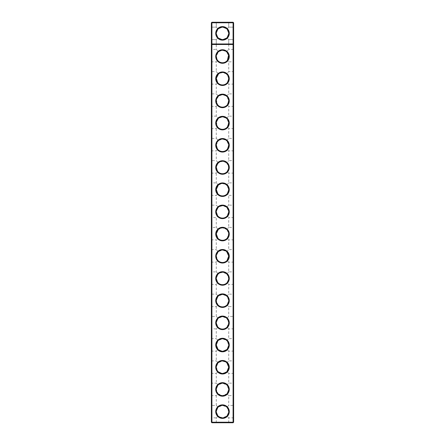 <?xml version="1.0" encoding="UTF-8"?>
<svg xmlns="http://www.w3.org/2000/svg" width="445" height="445" viewBox="0 0 445 445"><rect width="100%" height="100%" fill="white"/><g stroke="black" fill="none" stroke-linecap="round" stroke-linejoin="round"><path stroke-width="0.33" stroke-dasharray="2.23 1.67" d="M233.625 22.784L233.091 22.784L233.091 43.966L233.625 43.966L233.091 44.5L233.625 43.966L233.091 44.5L233.091 43.966L211.375 43.966L211.909 44.5L211.375 43.966L211.909 44.5L233.091 44.5L211.909 44.5L233.091 44.5L233.091 422.216L211.375 422.216L211.375 22.784L211.909 22.25L233.091 22.25L233.091 22.784L211.909 22.784L211.909 422.75L233.091 422.75L233.091 422.216L233.625 422.216L233.625 22.784L233.091 22.25M222.5 63.279A6.764 6.764 0 0 0 228.357 53.133A6.764 6.764 0 0 0 216.643 53.133A6.764 6.764 0 0 0 222.5 63.279M222.5 85.473A6.764 6.764 0 0 0 228.357 75.327A6.764 6.764 0 0 0 216.643 75.327A6.764 6.764 0 0 0 222.5 85.473M222.5 107.668A6.764 6.764 0 0 0 228.357 97.522A6.764 6.764 0 0 0 216.643 97.522A6.764 6.764 0 0 0 222.5 107.668M222.5 129.862A6.764 6.764 0 0 0 228.357 119.716A6.764 6.764 0 0 0 216.643 119.716A6.764 6.764 0 0 0 222.5 129.862M222.5 152.056A6.764 6.764 0 0 0 228.357 141.911A6.764 6.764 0 0 0 216.643 141.911A6.764 6.764 0 0 0 222.5 152.056M222.5 174.251A6.764 6.764 0 0 0 228.357 164.105A6.764 6.764 0 0 0 216.643 164.105A6.764 6.764 0 0 0 222.5 174.251M222.5 196.445A6.764 6.764 0 0 0 228.357 186.299A6.764 6.764 0 0 0 216.643 186.299A6.764 6.764 0 0 0 222.5 196.445M222.5 218.64A6.764 6.764 0 0 0 228.357 208.494A6.764 6.764 0 0 0 216.643 208.494A6.764 6.764 0 0 0 222.5 218.64M222.5 240.834A6.764 6.764 0 0 0 228.357 230.688A6.764 6.764 0 0 0 216.643 230.688A6.764 6.764 0 0 0 222.5 240.834M222.5 263.028A6.764 6.764 0 0 0 228.357 252.882A6.764 6.764 0 0 0 216.643 252.882A6.764 6.764 0 0 0 222.5 263.028M222.5 285.223A6.764 6.764 0 0 0 228.357 275.077A6.764 6.764 0 0 0 216.643 275.077A6.764 6.764 0 0 0 222.5 285.223M222.5 307.417A6.764 6.764 0 0 0 228.357 297.271A6.764 6.764 0 0 0 216.643 297.271A6.764 6.764 0 0 0 222.5 307.417M222.5 329.611A6.764 6.764 0 0 0 228.357 319.466A6.764 6.764 0 0 0 216.643 319.466A6.764 6.764 0 0 0 222.5 329.611M222.5 351.806A6.764 6.764 0 0 0 228.357 341.66A6.764 6.764 0 0 0 216.643 341.66A6.764 6.764 0 0 0 222.5 351.806M222.5 374A6.764 6.764 0 0 0 228.357 363.854A6.764 6.764 0 0 0 216.643 363.854A6.764 6.764 0 0 0 222.5 374M222.5 396.195A6.764 6.764 0 0 0 228.357 386.049A6.764 6.764 0 0 0 216.643 386.049A6.764 6.764 0 0 0 222.5 396.195M222.5 418.389A6.764 6.764 0 0 0 228.357 408.243A6.764 6.764 0 0 0 216.643 408.243A6.764 6.764 0 0 0 222.5 418.389M222.5 44.5L229.264 44.5L222.5 44.5M217.544 60.286L217.672 60.453C218.94 61.938 220.548 62.701 222.5 62.745A6.23 6.23 0 0 0 227.896 53.4A6.23 6.23 0 0 0 217.104 53.4A6.23 6.23 0 0 0 222.5 62.745C224.452 62.701 226.06 61.938 227.328 60.453L227.428 60.325M216.326 77.875L217.7 82.675C218.962 84.144 220.564 84.895 222.5 84.939A6.23 6.23 0 0 0 227.896 75.594A6.23 6.23 0 0 0 217.104 75.594A6.23 6.23 0 0 0 222.5 84.939C224.436 84.895 226.038 84.144 227.3 82.675L228.674 77.875M216.331 100.019L217.722 104.903C218.985 106.349 220.581 107.095 222.5 107.134A6.23 6.23 0 0 0 227.896 97.789A6.23 6.23 0 0 0 217.104 97.789A6.23 6.23 0 0 0 222.5 107.134C224.419 107.095 226.016 106.349 227.278 104.903L228.68 100.125M216.342 122.153L217.75 127.125C219.012 128.555 220.592 129.289 222.5 129.328A6.23 6.23 0 0 0 227.896 119.983A6.23 6.23 0 0 0 217.104 119.983A6.23 6.23 0 0 0 222.5 129.328C224.408 129.289 225.988 128.555 227.25 127.125L228.674 122.253M216.326 144.48L217.772 149.353C219.035 150.76 220.609 151.484 222.5 151.522A6.23 6.23 0 0 0 227.896 142.178A6.23 6.23 0 0 0 217.104 142.178A6.23 6.23 0 0 0 222.5 151.522C224.391 151.484 225.965 150.76 227.228 149.353L228.697 144.625M216.309 166.78L217.8 171.575C219.057 172.966 220.625 173.678 222.5 173.717A6.23 6.23 0 0 0 227.896 164.372A6.23 6.23 0 0 0 217.104 164.372A6.23 6.23 0 0 0 222.5 173.717C224.375 173.678 225.943 172.966 227.2 171.575L228.702 166.875M216.298 189.064L217.828 193.797C219.085 195.171 220.642 195.872 222.5 195.911A6.23 6.23 0 0 0 227.896 186.566A6.23 6.23 0 0 0 217.104 186.566A6.23 6.23 0 0 0 222.5 195.911C224.358 195.872 225.915 195.171 227.172 193.797L228.708 189.125M227.295 207.893L226.655 207.237C223.885 205.139 221.115 205.139 218.35 207.225L216.292 211.375L217.85 216.025C219.107 217.377 220.653 218.072 222.5 218.106A6.23 6.23 0 0 0 227.896 208.761A6.23 6.23 0 0 0 217.104 208.761A6.23 6.23 0 0 0 222.5 218.106C224.347 218.072 225.893 217.377 227.15 216.025L228.708 211.375M227.061 229.826L228.724 233.842L227.122 238.247L228.73 239.855L227.122 238.247C225.871 239.582 224.33 240.267 222.5 240.3C220.67 240.267 219.129 239.582 217.878 238.247L216.27 239.855L217.878 238.247C219.129 239.582 220.67 240.267 222.5 240.3A6.23 6.23 0 0 0 227.896 230.955A6.23 6.23 0 0 0 217.104 230.955A6.23 6.23 0 0 0 222.5 240.3C224.33 240.267 225.871 239.582 227.122 238.247L228.713 233.625M216.893 258.984L217.905 260.47C219.157 261.788 220.687 262.461 222.5 262.494A6.23 6.23 0 0 0 227.896 253.149A6.23 6.23 0 0 0 217.104 253.149A6.23 6.23 0 0 0 222.5 262.494C224.313 262.461 225.843 261.788 227.095 260.47L228.719 255.875L226.705 251.67C223.902 249.512 221.098 249.512 218.295 251.67L216.281 255.875M227.2 274.37L226.733 273.892C223.913 271.7 221.087 271.7 218.267 273.892L216.281 278.125L217.933 282.692C219.179 283.993 220.703 284.655 222.5 284.689A6.23 6.23 0 0 0 227.896 275.344A6.23 6.23 0 0 0 217.104 275.344A6.23 6.23 0 0 0 222.5 284.689C224.297 284.655 225.821 283.993 227.067 282.692L228.73 284.355L227.067 282.692C225.821 283.993 224.297 284.655 222.5 284.689C220.703 284.655 219.179 283.993 217.933 282.692L216.27 284.355L216.27 294.145L218.234 296.109L216.27 300.764M217.911 304.864L217.955 304.92C219.201 306.193 220.714 306.85 222.5 306.883A6.23 6.23 0 0 0 227.896 297.538A6.23 6.23 0 0 0 217.104 297.538A6.23 6.23 0 0 0 222.5 306.883C224.286 306.85 225.799 306.193 227.045 304.92L228.724 300.375M211.375 329.389L211.375 315.861L211.375 329.389L211.909 328.855L211.909 316.395L211.909 328.855L216.27 328.855L217.983 327.142C219.224 328.399 220.731 329.044 222.5 329.078A6.23 6.23 0 0 0 227.896 319.732A6.23 6.23 0 0 0 217.104 319.732A6.23 6.23 0 0 0 222.5 329.078C224.269 329.044 225.776 328.399 227.017 327.142L228.724 322.625L226.794 318.331C223.93 316.072 221.07 316.072 218.206 318.331L216.276 322.625L217.983 327.142C219.224 328.399 220.731 329.044 222.5 329.078C224.269 329.044 225.776 328.399 227.017 327.142L228.73 328.855L227.017 327.142L228.73 322.708L226.794 318.331L222.5 316.618L218.206 318.331L216.27 316.395L218.206 318.331L216.27 322.714L217.983 327.142L216.27 328.855L216.27 338.645L218.178 340.553L216.27 338.645L211.909 338.645L211.909 351.105L211.909 338.645L211.375 338.111L211.375 351.639L211.375 338.111M216.27 344.875L218.011 349.364L222.5 351.272A6.23 6.23 0 0 0 227.896 341.927A6.23 6.23 0 0 0 217.104 341.927A6.23 6.23 0 0 0 222.5 351.272L226.989 349.364L228.73 344.875L226.822 340.553C223.941 338.256 221.059 338.256 218.178 340.553L222.5 338.812L226.822 340.553L228.73 338.645L226.822 340.553L228.73 344.931L226.989 349.364L228.73 351.105L226.989 349.364L222.5 351.272L218.011 349.364L216.27 351.105L216.27 360.895L218.15 362.775L216.27 367.125M226.961 371.586L228.73 373.355L226.961 371.586L222.5 373.466L218.039 371.586L216.27 373.355L218.039 371.586L222.5 373.466A6.23 6.23 0 0 0 227.896 364.121A6.23 6.23 0 0 0 217.104 364.121A6.23 6.23 0 0 0 222.5 373.466L226.961 371.586L228.73 367.125M217.911 393.647L222.5 395.661A6.23 6.23 0 0 0 227.896 386.316A6.23 6.23 0 0 0 217.104 386.316A6.23 6.23 0 0 0 222.5 395.661L226.933 393.808L228.73 389.375L226.878 384.997C223.957 382.628 221.043 382.628 218.122 384.997L216.27 389.375M211.375 418.389L211.375 404.861L211.375 418.389L211.909 417.855L211.909 405.395L211.909 417.855L216.27 417.855L218.095 416.031L222.5 417.855A6.23 6.23 0 0 0 227.896 408.51A6.23 6.23 0 0 0 217.104 408.51A6.23 6.23 0 0 0 222.5 417.855L226.906 416.031L228.73 411.625L226.906 407.22C223.969 404.817 221.032 404.817 218.095 407.22L216.27 411.625L218.095 416.031L222.5 417.855L226.906 416.031L228.73 417.855L226.906 416.031L228.73 411.625L226.906 407.22L222.5 405.395L218.095 407.22L216.27 405.395L218.095 407.22L216.27 411.625L218.095 416.031L216.27 417.855L216.27 422.216L228.73 422.216L216.27 422.216L215.736 422.75L229.264 422.75L215.736 422.75M222.5 43.966L228.73 43.966L222.5 43.966M211.375 33.375L211.375 40.139L211.375 33.375M211.375 77.875L211.375 84.639L211.375 77.875M211.375 100.125L211.375 106.889L211.375 100.125M211.375 122.375L211.375 129.139L211.375 122.375M211.375 144.625L211.375 151.389L211.375 144.625M211.375 166.875L211.375 173.639L211.375 166.875M211.375 189.125L211.375 195.889L211.375 189.125M211.375 211.375L211.375 218.139L211.375 211.375M211.375 55.625L211.375 62.389L211.375 55.625M211.375 233.625L211.375 240.389L211.375 233.625M211.375 255.875L211.375 262.639L211.375 255.875M211.375 278.125L211.375 271.361L211.375 278.125M211.375 300.375L211.375 307.139L211.375 300.375M211.375 367.125L211.375 373.889L211.375 367.125M211.375 389.375L211.375 396.139L211.375 389.375M211.909 422.75L211.375 422.216M233.625 42.542L233.625 420.792L233.625 42.542L233.269 42.542L233.269 420.792L233.269 24.208L233.269 42.542L233.625 42.542M233.091 422.75L233.625 422.216M216.27 56.487L216.353 57.516M216.37 57.633L216.548 58.362M216.565 58.406L216.96 59.363M226.867 52.071L226.438 51.687C223.813 49.834 221.187 49.834 218.562 51.687L218.206 51.998M217.332 53.038L217.149 53.328M216.815 53.973L216.643 54.396M228.58 55.158L228.357 54.401M228.101 53.789L227.773 53.2M227.451 52.733L227.145 52.365M226.544 73.97L226.466 73.909C223.824 72.023 221.176 72.023 218.534 73.909L218.317 74.093M217.872 74.538L217.466 75.038M217.004 75.778L216.81 76.173M228.541 77.18L228.446 76.846M228.274 76.368L228.024 75.828M227.74 75.344L227.501 74.994M227.262 74.693L226.716 74.12M226.533 96.153L226.499 96.126C223.835 94.212 221.165 94.212 218.501 96.126L218.284 96.315M217.878 96.726L217.471 97.227M216.904 98.167L216.392 99.669M228.296 98.612L228.085 98.145M227.751 97.55L226.911 96.504M227.373 119.216L226.527 118.348C223.841 116.395 221.159 116.395 218.473 118.348L218.267 118.526M228.608 121.863L228.435 121.207M218.161 140.82L217.833 141.165M217.483 141.599L217.255 141.933M216.837 142.695L216.709 143.001M216.498 143.613L216.353 144.28M226.616 140.614L226.561 140.564C223.852 138.584 221.148 138.584 218.439 140.564L216.27 138.395L218.439 140.564L222.5 139.062L226.561 140.564L228.73 138.395L226.561 140.564L228.719 144.953L227.228 149.353L228.73 150.855L227.228 149.353C225.965 150.76 224.391 151.484 222.5 151.522C220.609 151.484 219.035 150.76 217.772 149.353L216.27 150.855L216.27 160.645L218.412 162.787L216.27 160.645L211.909 160.645L211.909 173.105L211.909 160.645L211.375 160.111M228.546 143.785L228.446 143.435M228.274 142.951L228.062 142.483M227.751 141.938L227.534 141.621M227.373 141.41L226.878 140.859M216.543 165.668L216.376 166.352M226.588 162.787C223.863 160.767 221.137 160.767 218.412 162.787L222.5 161.257L226.588 162.787L228.73 160.645L226.588 162.787L228.724 167.175L227.2 171.575L228.73 173.105L227.2 171.575C225.943 172.966 224.375 173.678 222.5 173.717C220.625 173.678 219.057 172.966 217.8 171.575L216.27 173.105L216.27 182.895L218.384 185.009L216.348 188.719M228.552 166.018L228.474 165.718M228.318 165.256L228.096 164.745M227.768 164.161L227.54 163.821M227.339 163.565L226.883 163.059M218.384 185.009L222.5 183.451L226.616 185.009L228.73 182.895L226.616 185.009C223.874 182.956 221.126 182.956 218.384 185.009L216.27 182.895L211.909 182.895L211.909 195.355L211.909 182.895L211.375 182.361M228.563 188.246L228.48 187.94M228.563 210.435L228.474 210.101M228.352 209.74L227.974 208.9M227.834 208.661L227.378 207.999M216.298 233.503L216.276 233.853M211.375 218.139L211.909 217.605L211.909 205.145L211.909 217.605L216.27 217.605L217.85 216.025L216.27 217.605L216.27 227.395L218.323 229.448L222.5 227.84L226.677 229.448L228.73 227.395L226.677 229.448C223.891 227.328 221.109 227.328 218.323 229.448L217.377 230.527M216.726 231.728L216.57 232.162M216.481 232.468L216.331 233.191M228.574 232.696L228.435 232.173M228.263 231.706L227.996 231.133M216.526 258.033L216.737 258.634M228.279 276.128L228.135 275.805M227.623 282.002L228.202 280.962M228.708 278.954L228.73 278.559M228.73 278.537L228.719 278.125M216.303 301.282L216.415 301.999M227.551 297.01L226.766 296.114C223.924 293.884 221.076 293.884 218.234 296.109L216.27 294.145L211.909 294.145L211.909 306.605L211.909 294.145L211.375 293.611M228.635 299.568L228.513 299.018M228.418 298.701L228.168 298.072M217.833 340.915L217.421 341.432M216.309 344.33L216.276 344.764M216.281 367.564L216.476 368.833M216.854 369.873L217.015 370.19M217.132 370.401L217.377 370.78M227.345 363.32L226.85 362.775C223.952 360.444 221.048 360.444 218.15 362.775L216.27 360.895L211.909 360.895L211.909 373.355L211.909 360.895L211.375 360.361M228.502 365.573L228.346 365.078M227.723 363.838L227.529 363.554M216.309 390.143L216.387 390.643M217.31 392.879L217.638 393.324M229.264 33.375A6.764 6.764 0 0 1 219.118 39.232A6.764 6.764 0 0 1 219.118 27.518A6.764 6.764 0 0 1 229.264 33.375M211.375 40.139L211.909 39.605L211.375 40.139L211.909 39.605L211.375 40.139L211.909 39.605L211.909 27.145L211.909 39.605L211.909 27.145L211.909 39.605L211.909 27.145L211.909 39.605L211.909 27.145L211.909 39.605L211.909 27.145L211.909 39.605L216.27 39.605L216.27 43.966L215.736 44.5L216.27 43.966L216.27 39.605L218.095 37.781C215.691 34.843 215.691 31.907 218.095 28.97L222.5 27.145L218.095 28.97C221.032 26.567 223.969 26.567 226.906 28.97L228.73 33.375L226.906 37.781C223.969 40.184 221.032 40.184 218.095 37.781L216.27 39.605L218.095 37.781L216.27 33.375L218.095 28.97L222.5 27.145L226.906 28.97L222.5 27.145L226.906 28.97L228.73 27.145L226.906 28.97L222.5 27.145L226.906 28.97L228.73 27.145L226.906 28.97L228.73 33.375A6.23 6.23 0 0 1 219.385 38.771A6.23 6.23 0 0 1 219.385 27.979A6.23 6.23 0 0 1 228.73 33.375L226.906 37.781L228.73 39.605L226.906 37.781L222.5 39.605L218.095 37.781C221.032 40.184 223.969 40.184 226.906 37.781L228.73 39.605L226.906 37.781L222.5 39.605L218.095 37.781L216.27 39.605L218.095 37.781C221.032 40.184 223.969 40.184 226.906 37.781L228.73 39.605L226.906 37.781L222.5 39.605L218.095 37.781L216.27 39.605L218.095 37.781L216.27 39.605L216.27 49.395L218.562 51.687L216.27 49.395L211.909 49.395L211.909 61.855L211.909 49.395L211.375 48.861M211.375 22.784L211.909 22.784L211.909 22.25M211.909 77.875L211.909 84.105L211.909 77.875M211.909 100.125L211.909 106.355L211.909 100.125M211.909 122.375L211.909 128.605L211.909 122.375M211.909 144.625L211.909 150.855L211.909 144.625M211.909 233.625L211.909 239.855L211.909 233.625M211.909 255.875L211.909 262.105L211.909 255.875M211.909 278.125L211.909 284.355L211.909 278.125M211.909 389.375L211.909 395.605L211.909 389.375M233.625 420.792L233.269 420.792L233.625 420.792M233.625 24.208L233.269 24.208L233.625 24.208M211.375 62.389L211.909 61.855L216.27 61.855L217.672 60.453L216.27 61.855L216.27 71.645L218.534 73.909L216.27 71.645L211.909 71.645L211.375 71.111M217.7 82.675L216.27 84.105L217.7 82.675C218.962 84.144 220.564 84.895 222.5 84.939C224.436 84.895 226.038 84.144 227.3 82.675L228.73 84.105L227.3 82.675L228.713 78.287L226.466 73.909L228.73 71.645L226.466 73.909L222.5 72.479L218.534 73.909M233.625 62.389L233.625 48.861L233.625 62.389L233.091 61.855L233.091 49.395L233.091 61.855L228.73 61.855L227.328 60.453L228.73 61.855L228.73 71.645L233.091 71.645L233.091 84.105L233.091 71.645L233.625 71.111L233.625 84.639L233.625 71.111M222.5 62.745C224.452 62.701 226.06 61.938 227.328 60.453L228.708 55.959L226.438 51.687L228.73 49.395L226.438 51.687L222.5 50.285L218.562 51.687L216.281 56.181L217.672 60.453C218.94 61.938 220.548 62.701 222.5 62.745M211.375 84.639L211.909 84.105L216.27 84.105L216.27 93.895L218.501 96.126L216.27 93.895L211.909 93.895L211.375 93.361M211.375 106.889L211.909 106.355L216.27 106.355L217.722 104.903C218.985 106.349 220.581 107.095 222.5 107.134C224.419 107.095 226.016 106.349 227.278 104.903L228.73 106.355L227.278 104.903L228.719 100.509L226.499 96.126L228.73 93.895L226.499 96.126L222.5 94.674L218.501 96.126L216.281 100.509L217.722 104.903L216.27 106.355L216.27 116.145L218.473 118.348L216.27 116.145L211.909 116.145L211.375 115.611M211.375 129.139L211.909 128.605L216.27 128.605L217.75 127.125C219.012 128.555 220.592 129.289 222.5 129.328C224.408 129.289 225.988 128.555 227.25 127.125L228.73 128.605L227.25 127.125L228.719 122.731L226.527 118.348L228.73 116.145L226.527 118.348L222.5 116.868L218.473 118.348L216.281 122.72L217.75 127.125L216.27 128.605L216.27 138.395L211.909 138.395L211.375 137.861M233.091 100.125L233.091 106.355L233.091 100.125M233.091 122.375L233.091 128.605L233.091 122.375M211.375 151.389L211.909 150.855L216.27 150.855L217.772 149.353L216.281 144.953L218.439 140.564M233.091 144.625L233.091 150.855L233.091 144.625M211.375 173.639L211.909 173.105L216.27 173.105L217.8 171.575L216.276 167.175L218.412 162.787M233.091 166.875L233.091 173.105L233.091 166.875M211.375 195.889L211.909 195.355L216.27 195.355L217.828 193.797L216.27 195.355L216.27 205.145L218.35 207.225L216.27 205.145L211.909 205.145L211.375 204.611M222.5 205.646L218.35 207.225L216.276 211.62L217.85 216.025C219.107 217.377 220.653 218.072 222.5 218.106C224.347 218.072 225.893 217.377 227.15 216.025L228.73 217.605L227.15 216.025L228.724 211.62L226.65 207.225L222.5 205.646M233.625 195.889L233.625 182.361L233.625 195.889L233.091 195.355L233.091 182.895L233.091 195.355L228.73 195.355L227.172 193.797L228.73 195.355L228.73 205.145L226.65 207.225L228.73 205.145L233.091 205.145L233.091 217.605L233.091 205.145L233.625 204.611L233.625 218.139L233.625 204.611M217.828 193.797C219.085 195.171 220.642 195.872 222.5 195.911C224.358 195.872 225.915 195.171 227.172 193.797L228.724 189.398L226.616 185.009M218.323 229.448L216.27 227.395L211.909 227.395L211.375 226.861M211.375 240.389L211.909 239.855L216.27 239.855L216.27 249.645L218.295 251.67L216.27 249.645L211.909 249.645L211.375 249.111M226.705 251.67L228.73 249.645L226.705 251.67L222.5 250.034L218.295 251.67L216.27 256.081L217.905 260.47L216.27 262.105L216.27 271.895L218.267 273.892L216.27 271.895L211.909 271.895L211.375 271.361M233.091 233.625L233.091 239.855L233.091 233.625M227.067 282.692L228.724 278.264L226.733 273.892L228.73 271.895L226.733 273.892L222.5 272.229L218.267 273.892L216.27 278.292L217.933 282.692L216.27 284.355L211.909 284.355L211.375 284.889M211.375 262.639L211.909 262.105L216.27 262.105L217.905 260.47C219.157 261.788 220.687 262.461 222.5 262.494C224.313 262.461 225.843 261.788 227.095 260.47L228.73 262.105L227.095 260.47M233.091 255.875L233.091 262.105L233.091 255.875M211.375 307.139L211.909 306.605L216.27 306.605L217.955 304.92C219.201 306.193 220.714 306.85 222.5 306.883C224.286 306.85 225.799 306.193 227.045 304.92L228.73 306.605L227.045 304.92L228.73 300.475L226.766 296.109L228.73 294.145L226.766 296.109L222.5 294.423L218.234 296.109L216.27 300.525L217.955 304.92L216.27 306.605L216.27 316.395L211.909 316.395L211.375 315.861M233.091 278.125L233.091 284.355L233.091 278.125M233.625 307.139L233.625 293.611L233.625 307.139L233.091 306.605L233.091 294.145L233.091 306.605L228.73 306.605L228.73 316.395L226.794 318.331L228.73 316.395L233.091 316.395L233.091 328.855L233.091 316.395L233.625 315.861L233.625 329.389L233.625 315.861M226.85 362.775L228.73 360.895L226.85 362.775L222.5 361.006L218.15 362.775L216.27 367.17L218.039 371.586M211.375 351.639L211.909 351.105L216.27 351.105L218.011 349.364M233.091 344.875L233.091 351.105L233.091 344.875M211.375 373.889L211.909 373.355L216.27 373.355L216.27 383.145L218.122 384.997L216.27 383.145L211.909 383.145L211.375 382.611M211.375 396.139L211.909 395.605L216.27 395.605L218.067 393.808L222.5 395.661L226.933 393.808L228.73 395.605L226.933 393.808L228.73 389.408L226.878 384.997L228.73 383.145L226.878 384.997L222.5 383.201L218.122 384.997L216.27 389.397L218.067 393.808L216.27 395.605L216.27 405.395L211.909 405.395L211.375 404.861M233.091 367.125L233.091 373.355L233.091 367.125M233.625 396.139L233.625 382.611L233.625 396.139L233.091 395.605L233.091 383.145L233.091 395.605L228.73 395.605L228.73 405.395L226.906 407.22L228.73 405.395L233.091 405.395L233.091 417.855L233.091 405.395L233.625 404.861L233.625 418.389L233.625 404.861M233.091 33.375L233.091 39.605L233.091 33.375M226.906 28.97L228.73 33.375L226.906 37.781C223.969 40.184 221.032 40.184 218.095 37.781L216.27 33.375L218.095 28.97L216.27 27.145L218.095 28.97L222.5 27.145L218.095 28.97L216.27 27.145L218.095 28.97L216.27 27.145L218.095 28.97L216.27 27.145L218.095 28.97L216.27 27.145L218.095 28.97L222.5 27.145L218.095 28.97L222.5 27.145L226.906 28.97L228.73 33.375L226.906 37.781C223.969 40.184 221.032 40.184 218.095 37.781L216.27 33.375L218.095 28.97C215.691 31.907 215.691 34.843 218.095 37.781L216.27 33.375L218.095 28.97C215.691 31.907 215.691 34.843 218.095 37.781L216.27 33.375L218.095 28.97C215.691 31.907 215.691 34.843 218.095 37.781C215.691 34.843 215.691 31.907 218.095 28.97L222.5 27.145L226.906 28.97L228.73 33.375L226.906 37.781L228.73 39.605L226.906 37.781L228.73 39.605L226.906 37.781L228.73 33.375L226.906 37.781L222.5 39.605L226.906 37.781L228.73 33.375L226.906 37.781L228.73 33.375L226.906 28.97L222.5 27.145L226.906 28.97L228.73 33.375L226.906 28.97L228.73 27.145L226.906 28.97L228.73 33.375L226.906 28.97L228.73 27.145L226.906 28.97M215.736 22.25L229.264 22.25L215.736 22.25L229.264 22.25L215.736 22.25L229.264 22.25L215.736 22.25L229.264 22.25L215.736 22.25L229.264 22.25L215.736 22.25L216.27 22.784L228.73 22.784L216.27 22.784L228.73 22.784L216.27 22.784L216.27 27.145L216.27 22.784L228.73 22.784L216.27 22.784L228.73 22.784L216.27 22.784L228.73 22.784L216.27 22.784L215.736 22.25L216.27 22.784L215.736 22.25L216.27 22.784L216.27 27.145L216.27 22.784L216.27 27.145L211.909 27.145L211.375 26.611M233.269 25.187L233.269 41.563L233.269 25.187L233.269 41.563L233.269 25.187L233.269 41.563L233.269 25.187L233.269 41.563L233.269 25.187L233.269 41.563L233.269 25.187L233.625 25.187L233.625 41.563L233.625 25.187L233.269 25.187L233.625 25.187L233.625 41.563L233.625 25.187L233.625 41.563L233.625 25.187L233.269 25.187L233.625 25.187L233.625 41.563L233.625 25.187M233.269 33.965L233.18 33.108L233.269 33.965M233.269 33.442L233.269 33.876L233.18 33.481M233.269 47.437L233.269 63.813L233.269 47.437L233.625 47.437L233.625 63.813L233.625 47.437M233.269 69.687L233.269 86.063L233.269 69.687L233.625 69.687L233.625 86.063L233.625 69.687M233.269 91.937L233.269 108.313L233.269 91.937L233.625 91.937L233.625 108.313L233.625 91.937M233.269 114.187L233.269 130.563L233.269 114.187L233.625 114.187L233.625 130.563L233.625 114.187M233.269 136.437L233.269 152.813L233.269 136.437L233.625 136.437L233.625 152.813L233.625 136.437M233.269 158.687L233.269 175.063L233.269 158.687L233.625 158.687L233.625 175.063L233.625 158.687M233.269 180.937L233.269 197.313L233.269 180.937L233.625 180.937L233.625 197.313L233.625 180.937M233.269 203.187L233.269 219.563L233.269 203.187L233.625 203.187L233.625 219.563L233.625 203.187M233.269 225.437L233.269 241.813L233.269 225.437L233.625 225.437L233.625 241.813L233.625 225.437M233.269 247.687L233.269 264.063L233.269 247.687L233.625 247.687L233.625 264.063L233.625 247.687M233.269 269.937L233.269 286.313L233.269 269.937L233.625 269.937L233.625 286.313L233.625 269.937M233.269 292.187L233.269 308.563L233.269 292.187L233.625 292.187L233.625 308.563L233.625 292.187M233.269 314.437L233.269 330.813L233.269 314.437L233.625 314.437L233.625 330.813L233.625 314.437M233.269 336.687L233.269 353.063L233.269 336.687L233.625 336.687L233.625 353.063L233.625 336.687M233.269 358.937L233.269 375.313L233.269 358.937L233.625 358.937L233.625 375.313L233.625 358.937M233.269 381.187L233.269 397.563L233.269 381.187L233.625 381.187L233.625 397.563L233.625 381.187M233.269 403.437L233.269 419.813L233.269 403.437L233.625 403.437L233.625 419.813L233.625 403.437M233.625 100.125L233.625 106.889L233.625 100.125M233.625 122.375L233.625 129.139L233.625 122.375M233.625 144.625L233.625 151.389L233.625 144.625M233.625 166.875L233.625 173.639L233.625 166.875M233.625 233.625L233.625 240.389L233.625 233.625M233.625 255.875L233.625 262.639L233.625 255.875M233.625 278.125L233.625 271.361L233.625 278.125M233.625 344.875L233.625 351.639L233.625 344.875M233.625 367.125L233.625 373.889L233.625 367.125M233.625 33.375L233.625 40.139L233.625 33.375M218.095 37.781L222.5 39.605L218.095 37.781M233.625 40.139L233.091 39.605L233.625 40.139L233.091 39.605L233.625 40.139L233.091 39.605L228.73 39.605L233.091 39.605L228.73 39.605L233.091 39.605L228.73 39.605L228.73 43.966L229.264 44.5L228.73 43.966L228.73 39.605L228.73 43.966L229.264 44.5L228.73 43.966L228.73 39.605L228.73 49.395L233.091 49.395L233.625 48.861M233.625 418.389L233.091 417.855L228.73 417.855L228.73 422.216L229.264 422.75M233.625 84.639L233.091 84.105L228.73 84.105L228.73 93.895L233.091 93.895L233.625 93.361M233.625 106.889L233.091 106.355L228.73 106.355L228.73 116.145L233.091 116.145L233.625 115.611M233.625 129.139L233.091 128.605L228.73 128.605L228.73 138.395L233.091 138.395L233.625 137.861M233.625 151.389L233.091 150.855L228.73 150.855L228.73 160.645L233.091 160.645L233.625 160.111M233.625 173.639L233.091 173.105L228.73 173.105L228.73 182.895L233.091 182.895L233.625 182.361M233.625 218.139L233.091 217.605L228.73 217.605L228.73 227.395L233.091 227.395L233.625 226.861M233.625 240.389L233.091 239.855L228.73 239.855L228.73 249.645L233.091 249.645L233.625 249.111M233.625 262.639L233.091 262.105L228.73 262.105L228.73 271.895L233.091 271.895L233.625 271.361M233.625 284.889L233.091 284.355L228.73 284.355L228.73 294.145L233.091 294.145L233.625 293.611M233.625 329.389L233.091 328.855L228.73 328.855L228.73 338.645L233.091 338.645L233.625 338.111M233.625 351.639L233.091 351.105L228.73 351.105L228.73 360.895L233.091 360.895L233.625 360.361M233.625 373.889L233.091 373.355L228.73 373.355L228.73 383.145L233.091 383.145L233.625 382.611M229.264 22.25L228.73 22.784L229.264 22.25L228.73 22.784L229.264 22.25L228.73 22.784L228.73 27.145L228.73 22.784L228.73 27.145L233.091 27.145L228.73 27.145L228.73 22.784L228.73 27.145L233.091 27.145L233.625 26.611M211.909 39.605L216.27 39.605L211.909 39.605M211.909 27.145L216.27 27.145L211.909 27.145M216.27 43.966L215.736 44.5L216.27 43.966L216.27 39.605L216.27 43.966M233.625 41.563L233.269 41.563M233.625 63.813L233.269 63.813M233.625 86.063L233.269 86.063M233.625 108.313L233.269 108.313M233.625 130.563L233.269 130.563M233.625 152.813L233.269 152.813M233.625 175.063L233.269 175.063M233.625 197.313L233.269 197.313M233.625 219.563L233.269 219.563M233.625 241.813L233.269 241.813M233.625 264.063L233.269 264.063M233.625 286.313L233.269 286.313M233.625 308.563L233.269 308.563M233.625 330.813L233.269 330.813M233.625 353.063L233.269 353.063M233.625 375.313L233.269 375.313M233.625 397.563L233.269 397.563M233.625 419.813L233.269 419.813M228.73 27.145L233.091 27.145L228.73 27.145"/><path stroke-width="0.67" d="M211.375 422.216L211.375 22.784L211.909 22.25L233.091 22.25L233.625 22.784L233.625 422.216L233.091 422.75L211.909 422.75L211.375 422.216L211.909 422.216L211.909 44.5L211.375 43.966L233.625 43.966L233.091 44.5L233.091 22.25M216.331 55.653L216.27 56.487M216.96 59.363L217.544 60.286M217.75 52.488L217.332 53.038M216.982 53.617L216.815 53.973M216.643 54.396L216.481 54.907M216.465 54.974L216.387 55.302M227.428 60.325L228.58 55.158M228.357 54.401L228.101 53.789M227.145 52.365L226.867 52.071M218.317 74.093L217.872 74.538M217.466 75.038L217.004 75.778M216.81 76.173L216.326 77.875M228.674 77.875L228.541 77.18M228.446 76.846L228.274 76.368M228.024 75.828L227.74 75.344M227.501 74.994L227.262 74.693M218.284 96.315L217.878 96.726M217.471 97.227L216.904 98.167M216.392 99.669L216.331 100.019M228.68 100.125L228.296 98.612M228.085 98.145L227.751 97.55M226.911 96.504L226.533 96.153M218.061 118.732L216.342 122.153M228.674 122.253L228.608 121.863M228.435 121.207L227.373 119.216M218.439 140.564L218.161 140.82M217.833 141.165L217.483 141.599M217.255 141.933L216.91 142.55M216.709 143.001L216.498 143.613M228.697 144.625L228.546 143.785M228.446 143.435L228.274 142.951M228.062 142.483L227.751 141.938M218.412 162.787L216.543 165.668M216.376 166.352L216.309 166.78M228.702 166.875L228.552 166.018M228.474 165.718L228.318 165.256M228.096 164.745L227.768 164.161M226.883 163.059L226.588 162.787M216.348 188.719L216.298 189.064M228.708 189.125L228.563 188.246M228.48 187.94L228.185 187.139M228.035 186.828L226.616 185.009M228.708 211.375L228.563 210.435M228.474 210.101L228.352 209.74M216.276 233.853L217.878 238.247L216.276 233.842L218.317 229.453M217.377 230.527L216.726 231.728M216.57 232.162L216.481 232.468M216.331 233.191L216.298 233.503M228.713 233.625L228.574 232.696M228.435 232.173L228.263 231.706M227.996 231.133L227.69 230.621M227.662 230.582L227.061 229.826M216.281 255.875L216.526 258.033M216.737 258.634L216.893 258.984M228.719 278.125L228.619 277.274M228.591 277.14L228.279 276.128M228.135 275.805L227.857 275.277M227.584 274.86L227.2 274.37M227.067 282.692L227.623 282.002M228.202 280.962L228.708 278.954M216.27 300.764L216.303 301.282M216.415 301.999L216.537 302.461M216.576 302.583L217.911 304.864M228.724 300.375L228.635 299.568M228.513 299.018L228.418 298.701M228.168 298.072L227.551 297.01M218.011 349.364L216.27 344.936L217.833 340.915M217.421 341.432L217.115 341.91M217.11 341.916L216.787 342.561M216.687 342.795L216.309 344.33M216.27 367.125L216.281 367.564M216.476 368.833L216.86 369.884M217.377 370.78L218.039 371.586M228.73 367.125L228.502 365.573M228.346 365.078L228.074 364.455M228.068 364.438L227.723 363.838M216.27 389.375L216.309 390.143M216.387 390.643L216.782 391.9M216.921 392.201L217.31 392.879M217.638 393.324L217.911 393.647M211.909 422.75L211.909 422.216L233.091 422.216L233.091 44.5L211.909 44.5L211.909 22.784L211.375 22.784M233.625 22.784L211.909 22.784L211.909 22.25M233.091 422.75L233.091 422.216L233.625 422.216M217.7 82.675L216.287 78.287L218.534 73.909M217.828 193.797L216.276 189.398L218.384 185.009M226.705 251.67L228.724 256.064L227.095 260.47M226.85 362.775L228.73 367.181L226.961 371.586M229.264 33.375A6.764 6.764 0 0 1 219.118 39.232A6.764 6.764 0 0 1 219.118 27.518A6.764 6.764 0 0 1 229.264 33.375M222.5 218.64A6.764 6.764 0 0 0 228.357 208.494A6.764 6.764 0 0 0 216.643 208.494A6.764 6.764 0 0 0 222.5 218.64M222.5 196.445A6.764 6.764 0 0 0 228.357 186.299A6.764 6.764 0 0 0 216.643 186.299A6.764 6.764 0 0 0 222.5 196.445M222.5 174.251A6.764 6.764 0 0 0 228.357 164.105A6.764 6.764 0 0 0 216.643 164.105A6.764 6.764 0 0 0 222.5 174.251M222.5 152.056A6.764 6.764 0 0 0 228.357 141.911A6.764 6.764 0 0 0 216.643 141.911A6.764 6.764 0 0 0 222.5 152.056M222.5 129.862A6.764 6.764 0 0 0 228.357 119.716A6.764 6.764 0 0 0 216.643 119.716A6.764 6.764 0 0 0 222.5 129.862M222.5 107.668A6.764 6.764 0 0 0 228.357 97.522A6.764 6.764 0 0 0 216.643 97.522A6.764 6.764 0 0 0 222.5 107.668M222.5 85.473A6.764 6.764 0 0 0 228.357 75.327A6.764 6.764 0 0 0 216.643 75.327A6.764 6.764 0 0 0 222.5 85.473M222.5 63.279A6.764 6.764 0 0 0 228.357 53.133A6.764 6.764 0 0 0 216.643 53.133A6.764 6.764 0 0 0 222.5 63.279M222.5 418.389A6.764 6.764 0 0 0 228.357 408.243A6.764 6.764 0 0 0 216.643 408.243A6.764 6.764 0 0 0 222.5 418.389M222.5 396.195A6.764 6.764 0 0 0 228.357 386.049A6.764 6.764 0 0 0 216.643 386.049A6.764 6.764 0 0 0 222.5 396.195M222.5 374A6.764 6.764 0 0 0 228.357 363.854A6.764 6.764 0 0 0 216.643 363.854A6.764 6.764 0 0 0 222.5 374M222.5 351.806A6.764 6.764 0 0 0 228.357 341.66A6.764 6.764 0 0 0 216.643 341.66A6.764 6.764 0 0 0 222.5 351.806M222.5 329.611A6.764 6.764 0 0 0 228.357 319.466A6.764 6.764 0 0 0 216.643 319.466A6.764 6.764 0 0 0 222.5 329.611M222.5 307.417A6.764 6.764 0 0 0 228.357 297.271A6.764 6.764 0 0 0 216.643 297.271A6.764 6.764 0 0 0 222.5 307.417M222.5 285.223A6.764 6.764 0 0 0 228.357 275.077A6.764 6.764 0 0 0 216.643 275.077A6.764 6.764 0 0 0 222.5 285.223M222.5 263.028A6.764 6.764 0 0 0 228.357 252.882A6.764 6.764 0 0 0 216.643 252.882A6.764 6.764 0 0 0 222.5 263.028M222.5 240.834A6.764 6.764 0 0 0 228.357 230.688A6.764 6.764 0 0 0 216.643 230.688A6.764 6.764 0 0 0 222.5 240.834M222.5 62.745A6.23 6.23 0 0 0 227.896 53.4A6.23 6.23 0 0 0 217.104 53.4A6.23 6.23 0 0 0 222.5 62.745M222.5 84.939A6.23 6.23 0 0 0 227.896 75.594A6.23 6.23 0 0 0 217.104 75.594A6.23 6.23 0 0 0 222.5 84.939M222.5 107.134A6.23 6.23 0 0 0 227.896 97.789A6.23 6.23 0 0 0 217.104 97.789A6.23 6.23 0 0 0 222.5 107.134M222.5 129.328A6.23 6.23 0 0 0 227.896 119.983A6.23 6.23 0 0 0 217.104 119.983A6.23 6.23 0 0 0 222.5 129.328M222.5 151.522A6.23 6.23 0 0 0 227.896 142.178A6.23 6.23 0 0 0 217.104 142.178A6.23 6.23 0 0 0 222.5 151.522M222.5 173.717A6.23 6.23 0 0 0 227.896 164.372A6.23 6.23 0 0 0 217.104 164.372A6.23 6.23 0 0 0 222.5 173.717M222.5 195.911A6.23 6.23 0 0 0 227.896 186.566A6.23 6.23 0 0 0 217.104 186.566A6.23 6.23 0 0 0 222.5 195.911M222.5 218.106A6.23 6.23 0 0 0 227.896 208.761A6.23 6.23 0 0 0 217.104 208.761A6.23 6.23 0 0 0 222.5 218.106M222.5 240.3A6.23 6.23 0 0 0 227.896 230.955A6.23 6.23 0 0 0 217.104 230.955A6.23 6.23 0 0 0 222.5 240.3M222.5 262.494A6.23 6.23 0 0 0 227.896 253.149A6.23 6.23 0 0 0 217.104 253.149A6.23 6.23 0 0 0 222.5 262.494M222.5 284.689A6.23 6.23 0 0 0 227.896 275.344A6.23 6.23 0 0 0 217.104 275.344A6.23 6.23 0 0 0 222.5 284.689M222.5 306.883A6.23 6.23 0 0 0 227.896 297.538A6.23 6.23 0 0 0 217.104 297.538A6.23 6.23 0 0 0 222.5 306.883M222.5 329.078A6.23 6.23 0 0 0 227.896 319.732A6.23 6.23 0 0 0 217.104 319.732A6.23 6.23 0 0 0 222.5 329.078M222.5 351.272A6.23 6.23 0 0 0 227.896 341.927A6.23 6.23 0 0 0 217.104 341.927A6.23 6.23 0 0 0 222.5 351.272M222.5 373.466A6.23 6.23 0 0 0 227.896 364.121A6.23 6.23 0 0 0 217.104 364.121A6.23 6.23 0 0 0 222.5 373.466M222.5 395.661A6.23 6.23 0 0 0 227.896 386.316A6.23 6.23 0 0 0 217.104 386.316A6.23 6.23 0 0 0 222.5 395.661M222.5 417.855A6.23 6.23 0 0 0 227.896 408.51A6.23 6.23 0 0 0 217.104 408.51A6.23 6.23 0 0 0 222.5 417.855M228.73 33.375A6.23 6.23 0 0 1 219.385 38.771A6.23 6.23 0 0 1 219.385 27.979A6.23 6.23 0 0 1 228.73 33.375"/></g></svg>
